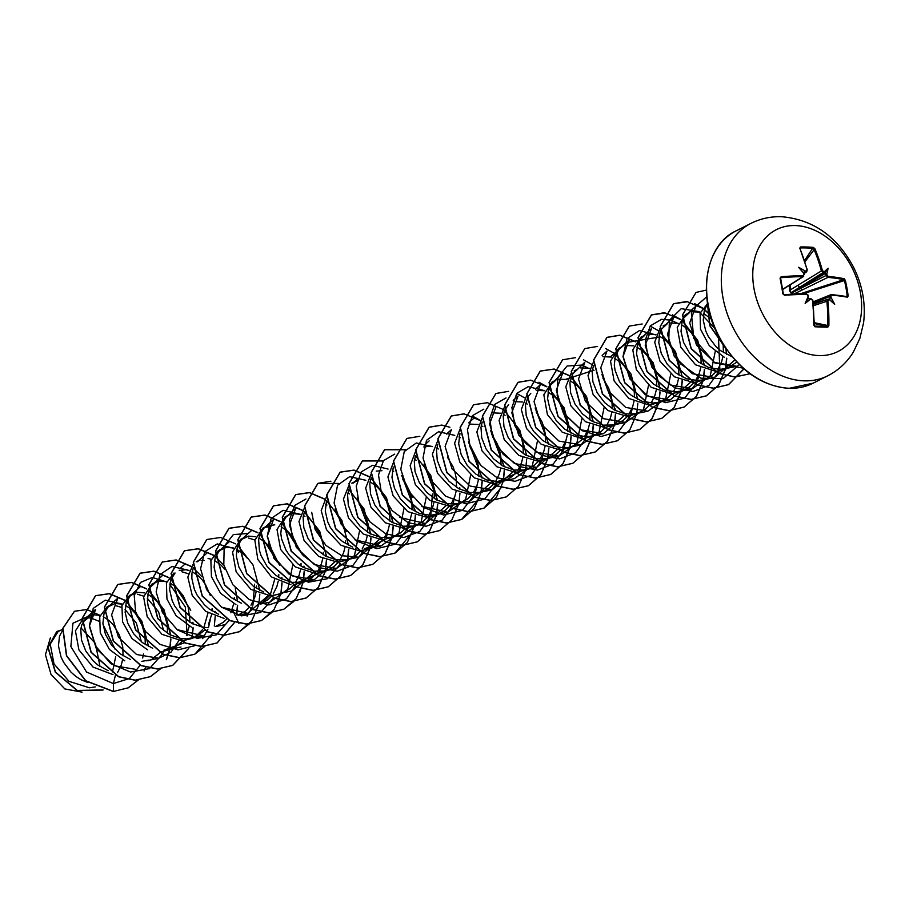 <?xml version="1.0" encoding="UTF-8"?>
<svg xmlns="http://www.w3.org/2000/svg" width="909" height="909" viewBox="0 0 909 909"><rect width="100%" height="100%" fill="white"/><g stroke="black" fill="none" stroke-linecap="round" stroke-linejoin="round"><path stroke-width="1.36" d="M808.249 297.266L808.01 296.936A99.399 30.849 105.1 0 0 805.147 303.401L808.078 298.663L808.01 296.936A136.509 76.526 -90.1 0 0 807.828 295.539L806.647 294.368A136.395 31.735 170.7 0 0 784.478 295.22L782.899 293.902A135.191 32.531 -96.6 0 0 781.524 285.983A135.191 32.531 -96.6 0 0 780.047 278.211L780.513 278.381A134.464 32.36 83.4 0 1 781.967 286.028L780.581 277.938M829.44 299.425L829.678 299.856A136.509 25.509 173 0 0 828.644 299.788L827.883 300.936A136.395 88.15 92.4 0 1 828.872 325.752L827.769 327.195A135.191 13.044 -173.7 0 1 821.509 327.024A135.191 13.044 -173.7 0 1 814.93 326.786L814.589 326.07A134.464 12.976 6.3 0 0 821.134 326.308A134.464 12.976 6.3 0 0 827.36 326.467L827.815 325.74A135.668 87.684 -87.6 0 0 826.838 301.049L827.679 299.277L813.248 304.265M795.386 225.568A68.277 50.313 -116.8 0 1 860.346 292.255A68.277 50.313 -116.8 0 1 819.009 355.578A68.277 50.313 -116.8 0 1 754.05 288.892A68.277 50.313 -116.8 0 1 795.386 225.568M814.93 326.786L813.93 325.297A135.668 82.446 91.2 0 0 812.737 300.606L812.76 299.993M813.76 325.274A136.395 82.889 -88.8 0 0 812.566 300.447L810.942 298.686A135.782 25.372 -7 0 0 810.169 298.675M805.147 303.401A99.399 68.107 -2.6 0 0 810.26 299.243L808.078 298.663M780.047 278.211L781.126 276.745L780.513 278.381M781.126 276.745A136.395 36.996 -11.3 0 1 803.238 275.643L803.999 274.495A136.509 76.526 -90.1 0 0 803.692 273.177L803.954 272.132L803.329 272.518L798.579 267.291A99.399 7.113 49.1 0 0 803.692 273.177L803.897 273.302M845.756 296.414L847.233 296.016A134.464 119.249 -70.3 0 0 844.404 280.404L843.7 279.677A135.668 36.803 168.7 0 0 827.894 277.381L826.111 275.461A135.782 93.559 -86 0 0 825.736 273.995L824.361 272.575A135.782 42.814 166.3 0 0 823.202 272.484L821.304 270.621A135.668 87.684 -87.6 0 0 813.885 249.077L813.157 248.339A134.464 73.902 149.8 0 0 800.386 247.93L800 248.634L807.328 269.973L806.09 271.939A135.782 42.814 166.3 0 0 804.772 271.961L805.124 270.984A99.399 94.456 151.5 0 0 798.579 267.291M804.09 273.575L806.76 271.746L806.09 271.939L807.01 269.859A136.395 82.889 -88.8 0 0 799.761 248.202L800.431 246.975A135.191 74.299 -30.2 0 1 806.965 247.009A135.191 74.299 -30.2 0 1 813.26 247.384L814.862 248.68A136.395 88.15 92.4 0 1 822.327 270.348L823.509 271.518A136.509 43.053 -13.7 0 1 824.543 271.598L824.361 272.575M115.17 649.39L103.012 624.517M98.933 621.222L90.57 617.859L86.048 618.006L81.73 624.983L80.765 629.562L81.503 640.038L85.798 651.037L93.263 660.957L97.933 665.058L108.148 670.683M115.534 675.205L116.068 674.569M117.568 672.569L121.295 664.956L122.579 659.832M123.067 655.844L122.76 646.958L119.409 634.993L113.273 624.835L109.466 620.847L103.251 616.609M100.115 615.359L92.866 614.734L86.128 617.927L95.627 609.36L89.343 626.142L96.252 648.481L114.329 665.729L136.486 669.513M62.596 629.301L58.131 631.55L50.222 644.095L54.006 663.888L68.948 681.33L89.423 687.795L95.309 686.92M112.443 671.921L115.659 656.855M141.372 641.799L136.373 623.04L125.078 609.53M121.511 607.394L115.136 605.451M145.304 644.617L144.997 635.732L141.645 623.756L135.509 613.598L131.703 609.621L125.487 605.383M122.363 604.133L115.102 603.496L108.285 606.769L103.967 613.757L102.922 623.404L105.455 634.346L111.421 644.992L120.17 653.832L130.373 659.457M163.609 630.562L158.598 611.791L147.315 598.304M143.736 596.168L137.373 594.225M141.781 661.354L148.94 660.104M152.405 658.684L160.007 652.742M167.54 633.38L167.222 624.494L163.881 612.53L157.746 602.372L153.939 598.383L147.724 594.145M144.588 592.895L137.339 592.27L130.51 595.543L126.203 602.519L125.147 612.177L127.692 623.108L133.646 633.766L142.406 642.595L152.621 648.219M160.041 652.128L170.642 649.435M164.018 650.117L174.323 647.606L182.13 641.64M186.379 635.232L189.288 626.131M189.765 622.154L189.867 619.893M189.867 619.62L188.186 607.144L183.345 595.906L176.164 587.157L169.949 582.919M166.824 581.669L159.575 581.033L155.678 582.283L150.224 587.396L148.428 591.293L147.383 600.951L148.201 606.348L152.507 617.336L159.973 627.267L169.756 634.687L180.732 638.527L186.254 638.891L193.412 637.652M155.678 582.283L151.689 584.294L143.611 596.929L147.213 616.813L161.972 634.334L182.266 640.902L192.89 638.232M194.833 637.141L202.514 629.664M203.889 627.426L208.013 612.927M188.197 573.704L181.845 571.761M196.878 636.22L204.48 630.278M208.615 623.994L211.513 614.904M212.002 610.916L212.104 608.666M210.309 595.509L205.582 584.68L202.218 579.908L198.401 575.931L192.185 571.681M189.049 570.432L185.834 569.75L179.232 570.477M215.649 626.415L223.262 622.335L226.602 619.177M230.852 612.768L233.749 603.656M234.238 599.69L234.34 597.44M225 569.364L220.637 564.694L214.422 560.455M211.297 559.205L208.059 558.512M237.885 615.188L245.498 611.109L249.475 607.189M250.975 605.189L254.69 597.577L255.986 592.441M256.474 588.464L256.577 585.93M247.237 558.137L242.873 553.467L236.658 549.229M233.522 547.979L226.273 547.343L219.535 550.547L215.138 557.603L214.092 567.261L216.626 578.192L222.591 588.839L231.34 597.679L241.555 603.303M261.531 603.451L269.223 595.974M270.587 593.736L274.723 579.238M254.906 540.014L248.543 538.071M260.122 603.951L267.723 599.883L271.064 596.713M271.177 596.588L271.711 595.952M273.2 593.963L276.927 586.339L278.222 581.215M278.711 577.226L278.813 574.704M277.006 561.819L272.28 550.979L268.916 546.218L265.11 542.241L258.895 537.992M255.759 536.742L248.509 536.117L241.68 539.389L237.374 546.377L236.317 556.024L238.862 566.966L244.828 577.613L253.577 586.441L263.78 592.066M244.612 537.355L240.635 539.367L232.545 551.99L236.17 571.92L250.929 589.43L271.212 595.974L281.824 593.316L289.96 588.646L293.3 585.487M282.347 592.725L285.812 591.293M293.414 585.362L293.948 584.726M295.436 582.726L299.163 575.113L300.459 569.966M300.947 566L301.038 563.466M299.243 550.593L294.516 539.753L291.153 534.992L287.335 531.004L281.12 526.765M293.448 584.748L304.049 582.055M274.768 524.823L267.087 526.016L263.917 528.163L259.599 535.14L258.645 539.719L259.372 550.195L261.099 555.729L267.053 566.375L275.813 575.215L280.926 578.533L291.903 582.374L301.822 582.226L307.731 580.226L312.196 577.42L316.184 573.499M317.673 571.5L321.4 563.887L322.684 558.751M323.172 554.763L323.274 552.24M321.479 539.355L319.525 533.913L313.935 524.436M304.947 516.38L303.356 515.528M300.231 514.289L292.982 513.653L289.312 514.778L286.153 516.926L281.835 523.914L280.79 533.56L281.608 538.969L285.915 549.956L289.289 555.149L298.038 563.989L303.163 567.307L314.139 571.147L324.058 570.988L329.956 569L334.432 566.193L338.421 562.262M289.085 514.903L285.096 516.914L277.018 529.538L280.62 549.422L295.38 566.955L315.673 573.522L326.297 570.852L330.285 568.841M339.909 560.274L343.636 552.649L344.92 547.525M345.409 543.537L345.511 541.014M343.716 528.129L341.761 522.686L336.171 513.21M326.967 505.029L325.592 504.302M304.538 507.597L298.97 521.573L304.095 540.616L318.764 556.501L337.909 562.285L348.533 559.614L356.669 554.956L360.646 551.036M304.515 511.46L303.106 517.255L303.845 527.743L308.151 538.73L315.605 548.65L325.399 556.081L336.375 559.91L346.295 559.762L352.522 557.603M362.146 549.036L365.873 541.423L367.156 536.276M367.645 532.31L367.338 523.425L366.066 517.301L363.986 511.46L358.407 501.984M349.408 493.928L347.829 493.076M326.592 496.53L321.207 510.608L326.433 529.572L341.068 545.309L360.146 551.059L370.758 548.366M385.723 539.503L364.089 549.047L374.428 546.536L378.894 543.73L382.882 539.81M384.371 537.81L388.098 530.197L389.393 525.061M389.881 521.073L389.575 512.199L386.223 500.223L380.087 490.065L376.281 486.088L370.065 481.838M349.011 485.133L343.443 499.098L348.556 518.13L363.214 534.026L382.382 539.821L393.006 537.162L401.13 532.492L405.119 528.572M348.988 488.997L347.579 494.791L348.317 505.279L352.612 516.267L360.078 526.186L369.861 533.617L380.837 537.458L390.756 537.299L396.983 535.14M406.607 526.572L410.334 518.959L411.629 513.835M412.118 509.847L411.8 500.961L410.527 494.848L408.459 488.997L402.869 479.52M393.665 471.339L392.29 470.612M371.054 474.078L365.668 488.133L370.895 507.108L385.552 522.868L404.619 528.595L415.231 525.925L423.367 521.266L427.355 517.346M371.224 477.759L369.815 483.565L370.554 494.041L374.849 505.04L382.314 514.96L392.097 522.38L403.073 526.22L412.993 526.072L419.219 523.914M428.843 515.346L432.57 507.733L433.866 502.597M434.343 498.621L434.036 489.735L432.764 483.611L430.696 477.759L425.105 468.283M416.117 460.238L414.527 459.386M393.29 462.84L387.904 476.918L393.142 495.882L407.766 511.619L426.844 517.369L437.456 514.676M393.279 466.976L391.961 477.407L394.506 488.349L400.46 498.996L409.209 507.836L419.753 513.574L430.832 515.358L441.138 512.846L445.603 510.04L449.591 506.108M451.08 504.12L454.807 496.496L456.091 491.371M456.579 487.383L456.273 478.498L455 472.385L452.932 466.533L447.342 457.057M438.343 449.001L436.763 448.148M415.527 451.614L410.141 465.658L415.356 484.622L430.002 500.393L449.08 506.131L459.704 503.461L467.84 498.802L471.816 494.882M415.515 455.75L414.277 461.102L415.015 471.589L419.322 482.577L426.776 492.496L436.57 499.927L447.546 503.756L457.466 503.609L463.692 501.45M473.316 492.883L477.043 485.27L478.327 480.134M478.816 476.157L478.509 467.271L477.236 461.147L475.168 455.307L469.578 445.83M460.374 437.649L459 436.922M437.945 440.206L432.377 454.193L437.502 473.248L452.159 489.122L471.317 494.905L481.94 492.235L490.065 487.576L494.053 483.656M437.752 444.512L436.513 449.875L437.252 460.352L441.558 471.351L449.012 481.27L458.806 488.69L469.783 492.53L479.702 492.383L485.917 490.224M495.553 481.656L499.268 474.043L500.564 468.908M501.052 464.919L500.745 456.045L499.473 449.921L497.393 444.069L491.814 434.593M482.815 426.537L481.236 425.685M478.1 424.435L469.533 424.083M459.988 429.15L454.614 443.228L459.84 462.192L474.464 477.929L493.553 483.679L504.165 480.975M459.988 433.286L458.67 443.717L461.204 454.659L467.169 465.306L475.918 474.146L486.451 479.884L497.541 481.656L507.836 479.157L512.301 476.339L516.289 472.419M517.778 470.419L521.505 462.806L522.8 457.682M523.289 453.693L522.97 444.808L521.698 438.695L519.63 432.843L514.039 423.367M505.052 415.311L503.472 414.459M500.336 413.209L491.769 412.856M482.224 417.924L476.85 431.968L482.054 450.921L496.7 466.703L515.789 472.441L526.402 469.771L534.537 465.113L538.526 461.193M482.224 422.049L480.986 427.412L481.725 437.899L486.02 448.887L493.485 458.806L503.268 466.237L514.244 470.067L524.163 469.919L530.39 467.76M540.014 459.193L543.741 451.58L545.036 446.444M545.514 442.467L545.207 433.582L543.934 427.457L541.866 421.606L536.276 412.141M527.288 404.085L525.697 403.232M522.573 401.983L514.005 401.619M504.654 406.516L499.086 420.503L504.211 439.558L518.869 455.42L538.026 461.215L548.638 458.545L556.774 453.886L560.762 449.955M504.45 410.823L503.222 416.174L503.95 426.662L508.256 437.649L515.721 447.58L525.504 455L536.48 458.84L546.4 458.693L552.627 456.534M562.251 447.967L565.977 440.342L567.261 435.218M567.75 431.23L567.443 422.355L564.103 410.379L557.967 400.221L554.149 396.244L547.934 391.995M544.809 390.745L536.23 390.393M526.697 395.483L521.312 409.55L526.55 428.503L541.173 444.24L560.251 449.978L570.863 447.285M530.811 393.313L528.209 396.472L525.447 404.948L526.186 415.436L530.492 426.423L533.867 431.616L542.616 440.445L553.161 446.194L564.239 447.967L569.568 447.251L574.863 445.296L582.999 438.729M584.487 436.729L588.214 429.116L589.498 423.98M589.986 420.003L589.68 411.118L586.339 399.153L580.203 388.995L576.386 385.007L570.17 380.769M567.034 379.519L558.467 379.167M554.354 380.905L551.911 382.144L543.832 394.767L547.423 414.663L562.205 432.207L582.487 438.752L593.111 436.081L601.247 431.423L605.224 427.503M555.899 380.132L550.434 385.246L548.65 389.143L547.604 398.801L550.138 409.732L556.103 420.378L564.853 429.218L575.397 434.957L586.475 436.74L591.804 436.013L597.088 434.07M606.723 425.503L610.45 417.89L611.734 412.754M612.223 408.777L611.916 399.892L610.643 393.767L608.564 387.916L602.985 378.439M593.986 370.383L592.407 369.531M589.271 368.293L580.703 367.929M571.352 372.826L565.784 386.814L570.92 405.868L585.566 421.731L604.724 427.525L615.348 424.855L623.472 420.197L627.46 416.265M648.526 385.291L643.515 409.595L625.642 422.446L603.485 418.663L585.396 401.403L578.51 379.053L584.782 362.293L572.67 374.019L569.92 382.484L570.659 392.972L574.954 403.96L582.419 413.879L592.214 421.31L603.178 425.151L613.109 424.992L619.324 422.844M628.948 414.277L632.675 406.653L633.971 401.528M634.459 397.54L634.152 388.654L630.801 376.69L624.665 366.532L620.858 362.543L614.643 358.305M611.507 357.055L602.962 356.692M593.588 361.623L588.021 375.61L593.157 394.642L607.791 410.493L626.96 416.288L637.573 413.618L645.708 408.959L649.696 405.039M593.566 365.463L592.157 371.258L592.895 381.746L597.19 392.733L604.655 402.653L614.439 410.084L625.415 413.913L635.334 413.765L641.561 411.607M651.185 403.039L654.912 395.426L656.207 390.291M656.696 386.314L656.378 377.428L653.037 365.463L646.901 355.305L643.083 351.317L636.868 347.079M633.743 345.829L625.176 345.465M621.063 347.215L618.62 348.454L610.53 361.078L614.132 380.962L628.914 398.517L649.196 405.062L659.809 402.392L667.945 397.733L671.933 393.813M690.306 382.507L670.103 399.983L647.947 396.188L629.869 378.951L622.983 356.601L629.255 339.83L619.665 348.477L615.359 355.453L614.302 365.111L615.132 370.508L619.427 381.496L626.892 391.427L631.562 395.529L642.095 401.267L653.173 403.051L658.502 402.323L663.797 400.38M673.421 391.813L677.148 384.2L678.444 379.064M678.921 375.076L678.614 366.202L675.273 354.226L669.138 344.068L665.32 340.091L659.105 335.841M655.98 334.592L647.401 334.239M643.288 335.989L640.845 337.216L632.789 349.851L636.38 369.781L651.139 387.279L671.421 393.824L682.045 391.165L690.181 386.495L694.169 382.575M644.833 335.205L639.379 340.318L637.584 344.227L636.539 353.874L639.084 364.816L645.038 375.462L653.787 384.291L664.331 390.041L675.41 391.813L680.739 391.097L686.034 389.143M695.658 380.576L699.385 372.963L700.669 367.838M701.157 363.85L700.85 354.964L697.51 343L691.374 332.842L687.556 328.853L681.341 324.615M678.216 323.365L669.672 323.002M660.104 328.104L654.719 342.159L659.945 361.123L674.569 376.86L693.658 382.598L704.282 379.928L712.417 375.269L716.394 371.349M667.07 323.979L661.604 329.092L659.82 332.989L658.775 342.648L661.309 353.578L667.274 364.225L676.023 373.065L686.568 378.803L697.646 380.587L702.975 379.871L708.27 377.917M717.894 369.349L721.621 361.737L722.905 356.601M723.394 352.624L723.178 344.466M711.429 319.184L703.577 313.389M700.453 312.139L691.885 311.776M687.761 313.525L685.318 314.764L677.239 327.388L680.83 347.272L695.612 364.827L715.894 371.372L726.518 368.702L736.801 362.134M689.306 312.753L683.841 317.866L682.057 321.763L681.011 331.41L683.545 342.352L689.511 352.999L698.26 361.839L708.804 367.577L719.883 369.361L725.212 368.634L730.495 366.691M62.391 630.755L59.494 636.22L58.449 645.867L60.983 656.809L63.573 662.263L71.027 672.183L75.697 676.285L80.821 679.614L87.957 682.579M88.98 615.972L82.935 619.018L75.436 630.869L78.89 649.821L93.025 667.07L113.011 674.592M111.205 604.746L107.228 606.757L99.706 616.677L100.263 632.789L109.421 649.458L124.806 660.843M133.441 593.509L129.464 595.52L121.92 605.576L122.567 621.813L131.896 638.516L147.474 649.787M173.926 573.068L166.415 582.976L166.949 599.054L176.085 615.711L191.424 627.119M175.062 573.011L170.665 580.067L169.619 589.714L172.165 600.656L174.744 606.11L182.198 616.029L191.992 623.46L202.968 627.301L208.491 627.653M204.082 560.535L201.184 560.467M193.367 563.739L187.822 577.124L192.231 595.463L205.718 611.359L224.046 618.393M196.162 561.83L200.15 559.819L197.298 561.773L206.797 553.206M193.344 567.602L191.935 573.409L191.856 578.488L194.39 589.418L196.98 594.884L204.434 604.803L209.104 608.905L218.671 614.291M222.375 548.593L218.399 550.604L210.877 560.535L211.433 576.613L220.535 593.247L235.92 604.644M270.78 526.834L265.167 527.243M266.848 526.129L262.871 528.14L254.861 540.241L257.815 559.433L271.45 576.931L290.914 584.714M326.581 500.666L325.263 511.108L327.797 522.039L330.376 527.493L337.841 537.424L342.511 541.525L352.726 547.15M357.101 480.634L352.942 483.168L357.567 478.986M381.95 470.68L376.235 471.123M430.4 446.217L423.81 446.944M508.586 404.55L504.62 410.379M707.554 303.526L700.089 313.298L700.475 329.172L709.281 345.704L724.314 357.26M706.35 306.219L704.293 310.526L703.248 320.184L705.782 331.115L708.361 336.58L715.826 346.499L720.496 350.601L731.938 356.646M82.06 692.135L64.834 688.931L51.006 674.433L45.45 654.753L50.359 637.868M100.024 666.547L95.388 643.424L81.003 627.926M88.378 617.722L82.935 622.108M115.432 675.148L113.375 683.568L86.571 672.046L70.857 646.538L72.925 623.233L88.855 616.029M140.27 665.149L129.373 678.512L113.375 683.568L113.466 691.385L85.81 680.773L66.664 655.696L62.937 628.324L74.493 611.268L86.809 609.519L99.967 615.313M103.16 689.931L77.288 690.454L55.483 672.069L48.132 647.31L56.847 631.471L60.801 630.198M113.273 691.476L128.283 687.818L113.273 691.476L85.628 680.864L66.471 655.787L62.755 628.426L74.402 611.314M102.899 690.056L77.106 690.545L55.301 672.16L47.938 647.401L56.756 631.516M724.28 368.838L736.813 366.293L714.644 362.498L696.567 345.25L689.681 322.911L695.953 306.14M734.813 359.975L714.576 377.519L692.408 373.735L674.342 356.487L667.433 334.148L673.717 317.366L664.218 325.933M715.224 351.601L710.224 375.906L692.34 388.745L670.183 384.962L652.094 367.702L645.22 345.363L651.48 328.592L641.993 337.171M670.751 374.065L665.752 398.358L647.867 411.209L625.699 407.414L607.632 390.166L600.735 367.827L607.019 351.056L602.144 355.453M623.597 416.197L603.406 433.673L581.249 429.877L563.171 412.641L556.285 390.302L562.546 373.519L553.047 382.087M604.053 407.755L599.042 432.048L581.169 444.899L558.978 441.092L540.923 423.855L534.026 401.517L540.31 384.746L535.446 389.143M581.817 418.981L576.817 443.297L558.933 456.136L536.776 452.352L518.698 435.093L511.801 412.743L518.085 395.983L513.21 400.369M556.887 449.887L536.696 467.362L514.539 463.567L496.462 446.33L489.576 423.992L495.848 407.209M537.355 441.444L532.344 465.749L514.46 478.6M512.437 472.35L492.235 489.826L470.078 486.042L452 468.794L445.092 446.444L451.375 429.673L446.501 434.059M490.19 483.577L469.998 501.052L457.466 503.609M470.623 475.123L465.647 499.439L447.762 512.278L421.651 506.12M445.74 506.04L425.526 523.516L399.449 517.369M426.173 497.598L421.174 521.891L403.289 534.753M403.926 508.813L398.937 533.129L381.053 545.968L354.976 539.821M379.042 539.73L358.828 557.206L341.784 555.706L325.922 545.423L315.116 529.413L311.707 512.301M359.475 531.288L354.476 555.592L336.591 568.443L314.412 564.648L296.345 547.388L289.448 525.05L295.732 508.29L286.244 516.857M334.569 562.194L314.355 579.658L292.187 575.874L274.132 558.603L267.212 536.276L273.518 519.539M312.344 573.42L292.119 590.895L282.722 592.816M292.778 564.978L287.767 589.282L269.893 602.133L260.497 604.042M267.871 595.884L247.646 613.348L221.546 607.189M193.787 637.732L203.184 635.823L177.016 629.596M179.232 640.061L171.108 652.083L158.723 658.286L136.543 654.491L118.477 637.232L111.58 614.893L117.863 598.133L108.364 606.701M142.679 658.025L143.44 653.969M121.272 603.826L105.262 600.167L93.218 608.382L89.446 625.619L95.729 646.265L110.75 663.627L130.487 672.046L149.462 668.604L162.438 654.071M162.506 653.923L163.381 651.798M163.972 650.117L184.743 642.686M187.152 635.561L185.3 606.962L169.756 584.169M166.722 581.976L152.382 577.465L140.429 582.453L134.237 595.52L135.736 613.245L144.997 631.073L160.189 644.436L178.028 649.855L194.583 645.765M202.65 638.629L207.854 629.346M208.445 627.664L210.149 620.268M187.97 570.136L171.971 566.477L159.916 574.681L156.143 591.929L162.427 612.575L177.448 629.937L197.196 638.357L216.172 634.914L229.148 620.37M232.318 609.496L238.885 623.404M247.123 616.166L252.316 606.882M252.918 605.201L254.611 584.192M238.647 552.342L236.465 550.479M233.42 548.286L217.228 543.9L204.764 551.638L200.571 568.761L206.604 589.577L221.591 607.223L241.464 615.87L260.622 612.461L273.677 597.77M248.032 533.481L233.329 534.594L224.171 546.332L223.807 564.989L232.909 584.794L249.384 599.667L268.973 604.951L286.483 598.815L297.379 582.76M297.379 582.737L319.025 573.193M319.604 571.534L321.32 564.114M299.141 513.983L283.131 510.324L271.075 518.562L267.314 535.833L273.643 556.501L288.71 573.852L308.481 582.214L327.456 578.703L340.375 564.08M305.924 499.007L294.618 505.472L289.562 519.698L292.482 537.912L303.072 555.388L319.161 567.557L337.194 571.193L353.147 565.159L363.486 550.729M386.314 537.844L388.018 530.424M365.85 480.293L349.624 476.668L337.546 485.236L334.08 502.961L340.966 523.891L356.669 541.06L376.837 548.695L395.722 544.048L407.959 528.277M408.55 526.584L410.254 519.187M388.086 469.067L372.633 465.317M372.474 465.34L361.225 471.896L356.26 486.156L359.237 504.359L369.861 521.789L385.939 533.901L403.948 537.492L419.867 531.447L430.196 517.039M430.786 515.358L432.434 493.996M394.699 454.114L383.462 460.67L378.496 474.93L381.473 493.132L392.086 510.551L408.175 522.675L426.185 526.266L442.092 520.221L452.421 505.813M453.012 504.154L454.727 496.734M432.548 446.603L416.333 442.978L404.255 451.546L400.789 469.271L407.675 490.201L423.378 507.37L443.547 515.005L462.42 510.358L474.657 494.576M475.259 492.894L476.964 485.508M454.784 435.366L438.558 431.741L426.48 440.32L423.015 458.045L429.912 478.975L445.615 496.144L465.783 503.779L484.656 499.121L496.893 483.349M497.496 481.668L519.13 472.123M519.721 470.453L521.425 463.045M483.804 409.164L472.487 415.629L467.442 429.843L470.351 448.057L480.941 465.533L497.03 477.714L515.062 481.35L531.015 475.316L541.366 460.886M541.946 459.227L543.662 451.807M506.04 397.937L494.723 404.403L489.678 418.617L492.587 436.831L503.177 454.307L519.266 466.487L537.299 470.112L553.251 464.079L563.603 449.66M564.194 447.967L565.898 440.581M543.718 390.45L528.277 386.7M528.106 386.723L516.869 393.29L511.892 407.539L514.869 425.742L525.493 443.172L541.582 455.284L559.592 458.886L575.499 452.841L585.828 438.433M586.419 436.763L588.134 429.343M565.955 379.223L592.214 370.781M589.168 368.599L582.226 365.236M581.692 365.077L567.091 366.009L557.831 377.428L557.16 395.767L565.807 415.47L581.828 430.582L601.19 436.49L618.847 431.207L630.301 415.97M630.903 414.277L632.596 406.891M610.428 356.76L626.687 342.773M626.165 342.613L658.911 337.091M655.866 334.898L639.47 330.546L626.971 338.625L623.074 356.203L629.664 377.292L645.288 394.767L665.581 402.676L684.636 398.131L696.998 382.28M697.601 380.587L699.305 373.19M677.125 323.07L671.172 320.32M670.626 320.15L661.684 319.32M661.513 319.343L650.276 325.899L645.299 340.159L648.276 358.362L658.9 375.792L674.989 387.904L692.988 391.495L708.906 385.45L719.235 371.042M719.837 369.361L718.417 336.057M714.872 328.433L698.987 311.617L681.273 308.651L669.388 320.229L668.751 341.477L680.477 363.805L700.907 378.178L723.041 378.655L739.244 364.623M706.736 296.788L691.135 310.367L693.749 338.375L714.724 362.884L743.005 368.122M128.283 687.818L138.304 680.023M144.224 670.899L145.713 667.308M148.599 646.492L141.838 621.086L126.521 601.61M124.408 600.008L109.444 593.634L95.672 595.645L82.31 618.313L91.207 652.23L118.784 676.705L135.259 680.159L150.519 676.58L160.529 668.785M166.461 659.673L169.733 649.878M169.858 649.265L170.915 638.993M170.835 635.255L164.063 609.848L148.758 590.373M146.644 588.782L131.691 582.396L117.92 584.407L104.546 607.064L113.432 640.981L141.02 665.468L157.496 668.922L172.755 665.354L188.697 648.435M192.231 637.345L193.151 627.789M193.072 624.029L192.969 622.495M190.765 610.223L170.994 579.147M168.881 577.556L153.905 571.17L140.145 573.181L126.771 595.849L135.68 629.767L163.256 654.241L179.721 657.696L194.98 654.116L212.467 633.482M215.308 612.791L215.217 611.541M201.628 576.442L193.219 567.92M191.117 566.318L176.153 559.944L162.393 561.944L149.019 584.601L157.905 618.529L185.493 643.015L201.968 646.458L217.228 642.89L234.658 622.381M236.692 614.882L237.624 605.303M237.533 601.565L235.238 587.771M223.864 565.216L215.456 556.683M213.354 555.092L198.378 548.706L184.607 550.718L171.244 573.386L180.141 607.303L207.718 631.778L224.193 635.232L239.442 631.664L251.713 621.04L258.656 604.985M258.792 604.349L259.849 594.1M259.769 590.339L253.009 564.932L237.692 545.457M235.579 543.855L220.626 537.48L206.854 539.48L193.481 562.148L202.377 596.065L229.966 620.552L246.441 624.006L261.701 620.427L273.961 609.803L280.892 593.759M281.029 593.111L282.085 582.874M282.006 579.101L281.904 577.579M279.711 565.307L259.929 534.219M257.815 532.629L242.851 526.243L229.079 528.254L215.717 550.922L224.603 584.828L252.179 609.314L268.655 612.768L283.915 609.2L296.198 598.576L303.14 582.487M303.265 581.885L304.322 571.613M304.242 567.875L304.14 566.341M301.936 554.081L282.165 522.993M280.052 521.402L265.087 515.017L251.327 517.016L237.953 539.685L246.85 573.613L274.438 598.088L290.914 601.542L306.174 597.963L318.434 587.339L325.365 571.295M325.502 570.659L326.558 560.41M326.479 556.638L319.707 531.242L304.401 511.767M302.288 510.165L287.324 503.791L273.552 505.79L260.19 528.459L269.075 562.364L296.641 586.85L313.116 590.316L328.376 586.748L340.648 576.124L347.602 560.069M347.738 559.421L348.795 549.184M348.704 545.411L348.601 543.877M346.409 531.617L335.035 509.063M324.513 498.939L309.549 492.553L295.789 494.564L282.415 517.232L291.323 551.149L318.9 575.636L335.376 579.078L350.635 575.499L362.907 564.875L369.838 548.797M369.974 548.195L371.031 537.923M370.94 534.185L357.271 497.837M330.899 481.202L318.025 483.327L304.651 505.983L313.537 539.901L341.114 564.387L357.589 567.852L372.849 564.284L385.121 553.661L392.063 537.605M392.199 536.969L393.256 526.72M393.177 522.948L386.461 497.632L371.236 478.179M368.986 476.475L354.021 470.089L340.25 472.101L326.888 494.78L335.785 528.697L363.373 553.172L379.848 556.615L395.108 553.047L407.368 542.423L414.299 526.368M414.436 525.732L415.493 515.483M415.413 511.722L401.733 475.373M383.325 460.84L362.498 460.863L349.124 483.52L358.01 517.448L385.586 541.934L402.062 545.389L417.322 541.821L429.605 531.186L436.547 515.108M436.672 514.505L437.729 504.256M437.649 500.495L423.969 464.147M405.562 449.614L384.712 449.648L371.349 472.316L380.257 506.233L407.834 530.708L424.31 534.162L439.57 530.583L451.83 519.971L458.772 503.916M458.909 503.268L459.965 493.03M459.886 489.258L459.784 487.735M419.844 436.286L406.971 438.411L393.597 461.068L402.482 494.985L430.059 519.471L446.535 522.925L461.806 519.357L474.066 508.733L481.009 492.678M481.134 492.042L482.202 481.793M482.111 478.032L468.442 441.683M441.956 425.037L429.184 427.185L415.822 449.853L424.719 483.77L452.296 508.245L468.771 511.699L484.031 508.12L496.303 497.496L503.245 481.418M503.37 480.816L504.427 470.567M504.347 466.794L490.667 430.446M480.157 420.322L472.26 415.924M464.192 413.811L451.443 415.947L438.058 438.604L446.955 472.532L474.532 497.018L491.019 500.461L506.279 496.893L518.539 486.27L525.47 470.226M525.607 469.578L526.663 459.329M526.584 455.568L519.812 430.162L504.506 410.686M502.393 409.095L487.429 402.71L473.657 404.721L460.295 427.389L469.192 461.306L496.757 485.781L513.233 489.235L528.493 485.667L540.764 475.043L547.707 458.988M547.843 458.352L548.9 448.103M548.82 444.342L535.14 407.982M524.629 397.869L516.732 393.461M508.654 391.347L495.905 393.483L482.531 416.152L491.428 450.069L519.005 474.555L535.492 478.009L550.752 474.43L563.012 463.795L569.954 447.728M570.079 447.114L571.136 436.877M571.057 433.104L557.376 396.756M546.866 386.632L538.969 382.234M530.89 380.121L518.13 382.257L504.756 404.925L513.653 438.831L541.23 463.317L557.706 466.772L572.954 463.204L585.226 452.591L592.179 436.525M592.316 435.888L593.372 425.639M593.282 421.878L586.521 396.472L571.204 376.996M569.102 375.406L554.138 369.02L540.366 371.02L526.993 393.688L535.89 427.616L563.478 452.091L579.953 455.545L595.213 451.966L607.473 441.342L614.416 425.298M614.541 424.662L615.598 414.413M615.518 410.641L601.849 374.292M591.339 364.168L583.43 359.771M575.477 357.669L562.603 359.794L549.229 382.462L558.115 416.367L585.691 440.854L602.167 444.319L617.427 440.751L629.698 430.127L636.641 414.072M636.777 413.425L637.834 403.187M637.754 399.415L630.994 374.008L615.677 354.533M613.564 352.942L605.667 348.545M597.588 346.431L584.828 348.567L571.466 371.236L580.362 405.153L607.951 429.639L624.426 433.082L639.686 429.502L651.946 418.89L658.877 402.835M659.014 402.198L660.07 391.949M659.991 388.188L653.219 362.782L637.913 343.307M635.8 341.704L619.949 335.216M619.824 335.194L607.076 337.33L593.702 359.987L602.587 393.904L630.164 418.39L646.64 421.856L661.9 418.288L674.171 407.664L681.114 391.609M681.25 390.972L682.307 380.723M682.227 376.951L675.501 351.635L660.286 332.183M658.036 330.478L650.14 326.081M642.186 323.979L629.301 326.104L615.927 348.783L624.835 382.7L652.412 407.175L668.888 410.618L684.147 407.05L696.408 396.426L703.35 380.382M703.486 379.735L704.543 369.486M704.464 365.725L697.692 340.318L682.375 320.843M680.273 319.252L672.365 314.844M664.297 312.73L651.548 314.866L638.175 337.523L647.06 371.451L674.637 395.938L691.113 399.392L706.373 395.824L718.644 385.2L725.587 369.145M725.712 368.509L726.78 358.26M726.689 354.499L726.143 348.988M710.088 314.73L704.611 309.617M702.498 308.015L694.601 303.617M686.659 301.515L673.762 303.651L660.4 326.32L669.297 360.237L696.885 384.712L713.36 388.166L728.609 384.587L743.937 368.94M706.327 290.119L696.021 292.414L682.659 314.832L691.226 348.499L718.371 373.156L734.722 376.928L750.005 373.769L734.733 377.019L718.349 373.326L691.113 348.704L682.466 314.98L696.021 292.414M707.043 299.606L709.952 325.581L726.393 349.351M128.089 687.908L138.191 680.023M144.065 670.956L145.576 667.263M148.406 646.39L148.292 644.776M145.974 632.3L135.032 610.609M124.306 600.167L109.296 593.736L95.479 595.736L82.117 618.404L91.025 652.321L118.602 676.796L135.077 680.25L150.337 676.671L160.427 668.797M166.302 659.718L169.551 649.958M169.688 649.31L170.733 638.925M170.642 635.152L163.881 609.939L148.69 590.566M146.542 588.93L131.544 582.499L117.738 584.498L104.365 607.155L113.25 641.072L140.827 665.558L157.314 669.024L172.574 665.445L188.527 648.492M192.072 637.3L192.969 627.721M192.878 623.926L192.765 622.313M190.447 609.837L170.926 579.328M168.779 577.704L153.769 571.272L139.952 573.272L126.59 595.94L135.486 629.857L163.063 654.332L179.539 657.786L194.799 654.219L204.889 646.344M210.763 637.254L212.331 633.437M214.308 626.062L215.206 616.495M215.103 612.7L215.013 611.359M191.015 566.466L176.016 560.035L162.211 562.035L148.826 584.692L157.723 618.62L185.311 643.106L201.787 646.56L217.046 642.981L234.522 622.347M236.533 614.836L237.442 605.235M237.34 601.463L237.249 600.133M213.24 555.24L198.242 548.809L184.425 550.809L171.062 573.477L179.959 607.394L207.536 631.869L224 635.323L239.26 631.755L249.361 623.881M206.763 539.526L193.299 562.239L202.196 596.168L229.784 620.642L246.259 624.097L261.519 620.517L271.598 612.643M277.461 603.576L279.029 599.747M281.006 592.373L281.904 582.805M281.813 578.999L281.699 577.397M279.381 564.921L268.439 543.218M257.713 532.776L242.703 526.345L228.898 528.356L215.535 551.013L224.421 584.93L251.998 609.405L268.473 612.871L283.733 609.303L293.834 601.417M299.697 592.338L302.958 582.578M303.083 581.93L304.14 571.545M304.049 567.773L303.936 566.159M301.618 553.683L282.097 523.186M279.949 521.55L264.951 515.119L251.134 517.119L237.76 539.787L246.669 573.704L274.245 598.19L290.732 601.633L305.992 598.054L318.252 587.43L325.183 571.375M325.32 570.704L326.376 560.342M326.274 556.547L326.195 555.206M326.172 554.933L319.15 530.595L304.322 511.949M302.186 510.324L287.176 503.881L273.37 505.893L259.997 528.549L268.894 562.466L296.459 586.941L312.935 590.407L328.194 586.839L340.466 576.215L347.42 560.149M347.556 559.467L348.613 549.116M348.511 545.309L341.818 520.232L326.786 500.904M324.411 499.086L309.412 492.655L295.595 494.655L282.233 517.323L291.13 551.252L318.718 575.727L335.194 579.169L350.454 575.59L362.725 564.966L369.656 548.888M369.793 548.241L370.838 537.855M370.747 534.083L363.986 508.858L348.795 489.485M338.762 483.44L317.843 483.429L304.47 506.086L313.355 540.003L340.932 564.489L357.407 567.943L372.667 564.375L384.939 553.751L391.881 537.685M392.029 537.014L393.074 526.652M392.983 522.845L386.291 497.768L371.247 478.441M368.884 476.634L353.874 470.192L340.068 472.203L326.695 494.871L335.603 528.788L363.191 553.263L379.655 556.717L394.915 553.138L412.436 532.367M414.413 524.993L415.311 515.426M415.22 511.619L415.106 510.006M412.788 497.53L401.846 475.839M383.223 460.977L362.316 460.965L348.942 483.622L357.828 517.539L385.405 542.025L401.88 545.48L417.14 541.912L429.423 531.276L436.365 515.187M436.49 514.551L437.547 504.188M437.445 500.393L430.684 475.168L415.493 455.795M405.459 449.739L384.53 449.739L371.167 472.407L380.076 506.324L407.652 530.799L424.128 534.253L439.479 530.629M406.88 438.456L393.404 461.158L402.301 495.075L429.877 519.562L446.353 523.027L461.613 519.448L479.145 498.677M481.111 491.303L482.02 481.725M481.918 477.929L481.804 476.316M479.498 463.84L468.544 442.149M449.932 427.287L442.013 425.162M441.888 425.151L429.003 427.275L415.64 449.944L424.537 483.861L452.114 508.336L468.589 511.79L483.849 508.222L501.382 487.44M503.347 480.066L504.245 470.498M504.154 466.703L490.78 430.911M480.054 420.481L464.249 413.936M464.124 413.913L451.25 416.038L437.877 438.695L446.762 472.623L474.35 497.109L490.826 500.564L506.188 496.939M473.566 404.766L460.102 427.48L468.999 461.397L496.575 485.872L513.051 489.326L528.311 485.758L540.582 475.134L547.525 459.068M547.661 458.397L548.718 448.035M548.616 444.24L548.513 442.626M495.814 393.529L482.338 416.242L491.235 450.171L518.823 474.646L535.299 478.1L550.559 474.521L562.83 463.885L569.773 447.807M569.898 447.16L570.954 436.809M570.852 433.002L564.091 407.789L548.9 388.416M546.764 386.779L530.947 380.246M530.822 380.223L517.948 382.359L504.575 405.016L513.471 438.933L541.037 463.408L557.512 466.874L572.772 463.306L585.044 452.682L591.998 436.615M592.134 435.934L593.191 425.571M593.088 421.776L586.328 396.551L571.136 377.19M568.989 375.553L553.99 369.122L540.185 371.122L526.811 393.79L535.708 427.707L563.296 452.193L579.772 455.636L595.031 452.057L607.292 441.433L614.234 425.378M614.37 424.708L615.416 414.345M615.325 410.55L615.211 408.936M562.512 359.839L549.047 382.553L557.933 416.47L585.51 440.945L601.985 444.41L617.336 440.797M584.737 348.613L571.272 371.327L580.181 405.255L607.769 429.73L624.244 433.173L639.504 429.593L651.764 418.981L658.695 402.914M658.843 402.244L659.889 391.881M659.798 388.086L653.037 362.861L637.845 343.488M635.698 341.864L619.893 335.319M619.768 335.307L606.894 337.432L593.52 360.089L602.406 394.006L629.971 418.492L646.447 421.946L661.707 418.379L673.989 407.755L680.932 391.688M681.068 391.018L682.125 380.655M682.023 376.849L681.909 375.247M629.198 326.161L615.745 348.874L624.653 382.791L652.23 407.266L668.706 410.72L683.966 407.141L696.226 396.517L703.168 380.462M703.305 379.78L704.361 369.429M704.259 365.623L697.567 340.545L682.523 321.207M680.171 319.4L665.172 312.969L651.367 314.969L637.982 337.625L646.867 371.542L674.444 396.029L690.92 399.483L706.179 395.915L718.462 385.291L725.405 369.224M725.541 368.554L726.598 358.191M726.496 354.396L725.893 348.624M710.213 315.15L704.543 309.799M702.396 308.174L687.386 301.743L673.58 303.742L660.218 326.411L669.115 360.328L696.692 384.802L713.167 388.257L728.427 384.677L743.835 368.861M706.986 299.095L709.781 325.729L726.859 350.01M825.736 273.995L826.792 273.904A99.399 72.686 -5.5 0 0 828.11 268.223A99.399 35.417 108.5 0 0 824.543 271.598M823.509 271.518L823.202 272.484L791.398 292.459L791.83 292.903L826.111 275.461L827.122 275.222L828.247 276.427A136.395 36.996 -11.3 0 1 844.143 278.733L845.302 280.267A135.191 119.886 109.7 0 1 848.154 295.97L847.495 297.209A136.395 31.735 170.7 0 0 831.655 295.152L829.906 296.402L831.031 294.63L831.655 295.152M829.213 299.3L829.678 299.856A99.399 9.067 45 0 0 834.678 304.333A99.399 96.411 156 0 0 831.11 297.663L830.087 297.947A135.782 93.559 -86 0 0 829.906 296.402L813.157 303.276M828.247 276.427L827.894 277.381L793.773 294.096L791.08 293.13L789.376 290.494L789.489 285.278M834.678 304.333L829.462 299.345L830.087 297.947M789.376 290.494L822.327 270.348M804.772 271.961L803.351 272.575M782.581 289.369L803.011 276.597A135.668 36.803 168.7 0 0 781.024 277.7L780.547 278.438M783.353 294.005L784.172 294.664L783.353 294.005M800.431 246.975L800 248.634M804.113 273.62L803.011 276.597L803.999 274.495M782.615 289.573L783.535 289.005A1.943 1.511 -122 0 1 782.876 289.187M813.021 301.913L831.031 294.63A135.668 31.565 -9.3 0 1 846.79 296.664A0.727 0.591 100.7 0 1 847.04 296.652L847.04 296.652A0.727 0.591 100.7 0 1 847.495 297.209M824.599 272.78L800.125 287.176A1.943 1.352 -122.5 0 1 798.216 285.324M790.444 284.687L790.273 290.505L791.08 293.13M802.59 289.812A1.943 1.307 -116.2 0 1 800.818 287.88L825.292 273.484M793.727 294.152L801.34 293.437L843.7 279.677A0.727 0.591 -77.9 0 0 844.143 278.733M847.233 296.016L848.154 295.97M828.644 299.788L828.065 299.22M802.942 293.857L845.302 280.267M827.883 300.936L813.362 305.708M828.872 325.752L814.078 322.627M827.769 327.195L827.36 326.467L814.078 323.468M812.566 300.447L814.498 326.058M811.442 299.243A136.509 25.509 173 0 0 810.26 299.243L809.624 298.675M804.965 261.781L814.862 248.68M804.567 260.565L813.26 247.384M807.828 295.539L808.044 295.709A135.782 76.117 89.9 0 1 808.169 296.641M806.647 294.368L806.147 293.846A135.668 31.565 -9.3 0 0 784.24 294.686M784.478 295.22L784.172 294.664L806.26 293.812L807.953 294.936L808.306 296.664M806.749 271.746L807.01 269.859M782.899 293.902L781.99 286.074M803.238 275.643L803.011 276.597M828.11 268.223L824.713 273.189M827.838 375.758A85.344 62.891 -116.8 0 1 804.124 380.837A85.344 62.891 -116.8 0 1 726.939 312.957A85.344 62.891 -116.8 0 1 750.879 223.409L736.165 230.841A85.344 62.891 63.2 0 0 712.224 320.388A85.344 62.891 63.2 0 0 789.41 388.268A85.344 62.891 63.2 0 0 813.112 383.189L827.838 375.758C838.416 370.327 846.904 362.464 853.301 352.181L859.823 338.512L863.55 322.99C865.936 303.436 862.391 284.437 852.903 266.007C836.394 235.874 812.623 219.444 781.581 216.717C770.707 216.387 760.469 218.626 750.879 223.409M805.124 270.984A136.509 43.053 -13.7 0 1 806.294 270.973M826.792 273.904A136.509 94.059 94 0 1 827.122 275.222M830.94 296.277A136.509 94.059 94 0 1 831.11 297.663M828.326 299.243A135.782 25.372 -7 0 1 829.133 299.288L827.679 299.277M813.225 304.072L821.054 301.572M828.406 299.22L829.883 298.743M803.965 273.393L806.09 271.939M803.931 273.45A135.782 76.117 89.9 0 1 804.181 274.507M781.979 286.119A134.464 32.36 83.4 0 1 783.342 293.937M813.112 383.189L789.114 388.336C760.481 386.177 736.938 368.793 718.496 336.205C696.044 294.414 706.475 243.93 736.165 230.841M148.428 660.695L149.383 660.207M170.653 649.458L174.642 647.447M216.081 626.517L219.114 624.994M238.317 615.291L241.34 613.757M260.553 604.053L263.576 602.531M304.061 582.078L308.049 580.067M370.77 548.388L374.747 546.377M437.468 514.699L441.456 512.687M504.177 481.009L508.154 478.998M570.875 447.319L574.863 445.296M351.806 483.213L355.783 481.202M574.147 370.917L576.59 369.679M663.081 325.99L665.524 324.752M695.953 306.128L686.454 314.707M714.576 377.519L702.043 380.076M692.34 388.745L679.807 391.302M670.103 399.983L657.571 402.539M647.867 411.209L635.334 413.765M625.642 422.446L613.109 424.992M603.406 433.673L590.873 436.229M581.169 444.899L568.636 447.455M558.933 456.136L546.4 458.693M536.696 467.362L524.163 469.919M514.471 478.588L501.927 481.145M473.612 418.435L468.737 422.833M492.235 489.826L479.702 492.383M429.139 440.899L424.276 445.296M447.762 512.29L435.229 514.835M425.526 523.516L412.993 526.072M403.289 534.742L390.756 537.299M381.064 545.979L368.531 548.536M358.828 557.206L346.295 559.762M336.591 568.443L324.058 570.988M314.355 579.669L301.822 582.226M273.495 519.516L264.008 528.084M251.27 530.742L241.771 539.31M229.034 541.98L219.535 550.547M247.657 613.359L238.26 615.279M225.421 624.585L216.024 626.506M184.561 564.432L179.698 568.829M162.325 575.67L152.837 584.237M180.948 647.049L171.551 648.969M140.088 586.896L130.601 595.463M158.711 658.286L146.179 660.832M783.535 289.005L803.681 276.404M847.04 296.652L830.61 294.686M809.919 298.663L811.044 298.663L812.885 300.515"/></g></svg>
